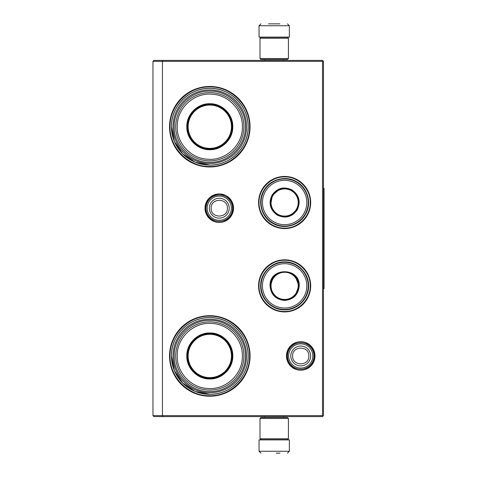 <?xml version="1.0" encoding="UTF-8"?>
<svg xmlns="http://www.w3.org/2000/svg" width="477" height="477" viewBox="0 0 477 477"><rect width="100%" height="100%" fill="white"/><g stroke="black" fill="none" stroke-linecap="round" stroke-linejoin="round"><path stroke-width="0.72" d="M284.632 259.816A26.05 26.05 0 0 1 310.682 285.866A26.05 26.05 0 0 1 284.632 311.91A26.05 26.05 0 0 1 258.582 285.866A26.05 26.05 0 0 1 284.632 259.816M284.632 176.454A26.05 26.05 0 0 1 310.682 202.504A26.05 26.05 0 0 1 284.632 228.555A26.05 26.05 0 0 1 258.582 202.504A26.05 26.05 0 0 1 284.632 176.454M219.271 193.924A14.268 14.268 0 0 1 233.539 208.187A14.268 14.268 0 0 1 219.271 222.455A14.268 14.268 0 0 1 205.003 208.187A14.268 14.268 0 0 1 219.271 193.924M209.797 86.462A40.259 40.259 0 0 1 250.055 126.721A40.259 40.259 0 0 1 209.797 166.98A40.259 40.259 0 0 1 169.538 126.721A40.259 40.259 0 0 1 209.797 86.462M300.737 341.693A14.268 14.268 0 0 1 314.999 355.961A14.268 14.268 0 0 1 300.737 370.224A14.268 14.268 0 0 1 286.468 355.961A14.268 14.268 0 0 1 300.737 341.693M209.797 315.702A40.259 40.259 0 0 1 250.055 355.961A40.259 40.259 0 0 1 209.797 396.22A40.259 40.259 0 0 1 169.538 355.961A40.259 40.259 0 0 1 209.797 315.702M162.83 416.588L162.436 415.64L162.436 61.36L322.524 61.36L322.524 415.64L152.962 415.64L152.962 61.36L162.436 61.36L162.83 60.412L322.524 60.412L323.472 61.36L323.472 415.64L322.524 416.588L153.91 416.588L152.962 415.64M209.797 165.09A38.363 38.363 0 0 0 248.159 126.721A38.363 38.363 0 0 0 209.797 88.358C230.296 87.828 248.69 106.222 248.159 126.721C248.69 147.22 230.296 165.614 209.797 165.09A38.363 38.363 0 0 1 171.434 126.721A38.363 38.363 0 0 1 209.797 88.358C189.297 87.828 170.903 106.222 171.434 126.721L174.355 141.407L182.673 153.85L195.117 162.168L209.797 165.09M209.797 394.324A38.363 38.363 0 0 0 248.159 355.961A38.363 38.363 0 0 0 209.797 317.599C230.296 317.068 248.69 335.462 248.159 355.961C248.69 376.46 230.296 394.855 209.797 394.324A38.363 38.363 0 0 1 171.434 355.961A38.363 38.363 0 0 1 209.797 317.599C189.297 317.068 170.903 335.462 171.434 355.961L174.355 370.641L182.673 383.091L195.117 391.402L209.797 394.324M322.524 415.64L322.995 416.111M322.524 61.36L322.995 60.889M162.83 60.412L153.91 60.412L152.962 61.36M284.632 228.113C270.948 228.459 258.677 216.188 259.023 202.504C258.677 188.82 270.948 176.55 284.632 176.895C298.316 176.55 310.587 188.82 310.241 202.504C310.587 216.188 298.316 228.459 284.632 228.113M284.632 260.257C298.316 259.905 310.587 272.182 310.241 285.866C310.587 299.544 298.316 311.821 284.632 311.469C270.948 311.821 258.677 299.544 259.023 285.866C258.677 272.182 270.948 259.905 284.632 260.257M209.797 86.939C231.059 86.391 250.133 105.465 249.584 126.721C250.133 147.983 231.059 167.057 209.797 166.509C188.54 167.057 169.466 147.983 170.015 126.721C169.466 105.465 188.54 86.391 209.797 86.939M209.797 316.173C231.059 315.625 250.133 334.699 249.584 355.961C250.133 377.218 231.059 396.292 209.797 395.743C188.54 396.292 169.466 377.218 170.015 355.961C169.466 334.699 188.54 315.625 209.797 316.173M232.532 208.187A13.261 13.261 0 0 1 219.271 221.447A13.261 13.261 0 0 1 206.01 208.187A13.261 13.261 0 0 1 219.271 194.926A13.261 13.261 0 0 1 232.532 208.187M231.369 208.187A12.098 12.098 0 0 1 219.271 220.285A12.098 12.098 0 0 1 207.173 208.187A12.098 12.098 0 0 1 219.271 196.089A12.098 12.098 0 0 1 231.369 208.187M313.997 355.961A13.261 13.261 0 0 1 300.737 369.222A13.261 13.261 0 0 1 287.476 355.961A13.261 13.261 0 0 1 300.737 342.701A13.261 13.261 0 0 1 313.997 355.961M312.834 355.961A12.098 12.098 0 0 1 300.737 368.059A12.098 12.098 0 0 1 288.639 355.961A12.098 12.098 0 0 1 300.737 343.863A12.098 12.098 0 0 1 312.834 355.961M260.001 58.522L288.418 58.522L287.476 59.47L260.949 59.47L260.001 58.522L260.001 38.249L260.949 37.301L287.476 37.301L288.418 38.249L260.001 38.249M288.418 418.478L260.001 418.478L260.949 417.53L287.476 417.53L288.418 418.478L288.418 438.751L260.001 438.751L260.949 439.699L287.476 439.699L288.418 438.751M259.053 25.746L289.366 25.746L289.366 37.111L259.053 37.111L259.053 25.746L260.949 23.85M279.898 23.85L268.527 23.85M272.027 439.889L276.398 439.889M289.366 451.254L259.053 451.254L259.053 439.889L289.366 439.889L289.366 451.254L287.476 453.15M279.898 453.15L276.296 453.15M209.797 149.718C197.508 150.034 186.483 139.01 186.799 126.721C186.483 114.432 197.508 103.408 209.797 103.724C222.085 103.408 233.11 114.432 232.794 126.721C233.11 139.01 222.091 150.034 209.797 149.718M209.797 149.176C197.8 149.48 187.038 138.718 187.348 126.721C187.038 114.724 197.8 103.968 209.797 104.272C221.793 103.968 232.555 114.724 232.245 126.721C232.555 138.718 221.793 149.48 209.797 149.176M173.044 126.721A36.753 36.753 0 0 1 209.797 89.968A36.753 36.753 0 0 1 246.549 126.721A36.753 36.753 0 0 1 209.797 163.474A36.753 36.753 0 0 1 173.044 126.721M245.416 126.721C245.905 107.73 228.888 90.66 209.88 91.107C190.812 90.564 173.682 107.671 174.183 126.721C173.688 145.712 190.705 162.788 209.713 162.341C228.781 162.878 245.911 145.771 245.416 126.721M175.697 126.721A34.1 34.1 0 0 0 209.797 160.827A34.1 34.1 0 0 0 243.902 126.721A34.1 34.1 0 0 1 209.797 160.827A34.1 34.1 0 0 1 175.697 126.721A34.1 34.1 0 0 1 209.797 92.621A34.1 34.1 0 0 1 243.902 126.721M177.211 126.721C176.687 108.44 193.978 92.359 212.187 94.225C228.721 95.06 242.769 110.193 242.382 126.721C242.912 145.008 225.621 161.089 207.406 159.223C190.878 158.388 176.83 143.255 177.211 126.721M220.69 146.35L220.69 146.028M220.69 107.42L220.69 107.092M198.903 146.028L198.903 146.35M198.903 107.092L198.903 107.42M209.797 104.558A22.169 22.169 0 0 1 231.965 126.721A22.169 22.169 0 0 1 209.797 148.89A22.169 22.169 0 0 1 187.634 126.721A22.169 22.169 0 0 1 209.797 104.558M209.797 105.065A21.656 21.656 0 0 1 231.458 126.721A21.656 21.656 0 0 1 209.797 148.383A21.656 21.656 0 0 1 188.141 126.721A21.656 21.656 0 0 1 209.797 105.065M209.797 378.959C197.508 379.275 186.483 368.25 186.799 355.961C186.483 343.673 197.508 332.648 209.797 332.964C222.085 332.648 233.11 343.673 232.794 355.961C233.11 368.25 222.091 379.275 209.797 378.959M209.797 378.41C197.8 378.72 187.038 367.958 187.348 355.961C187.038 343.965 197.8 333.202 209.797 333.512C221.793 333.202 232.555 343.965 232.245 355.961C232.555 367.958 221.793 378.72 209.797 378.41M173.044 355.961A36.753 36.753 0 0 1 209.797 319.208A36.753 36.753 0 0 1 246.549 355.961A36.753 36.753 0 0 1 209.797 392.714A36.753 36.753 0 0 1 173.044 355.961M245.416 355.961C245.905 336.971 228.888 319.9 209.88 320.341C190.812 319.805 173.682 336.911 174.183 355.961C173.688 374.952 190.705 392.022 209.713 391.575C228.781 392.118 245.911 375.011 245.416 355.961M175.697 355.961A34.1 34.1 0 0 0 209.797 390.061A34.1 34.1 0 0 0 243.902 355.961A34.1 34.1 0 0 1 209.797 390.061A34.1 34.1 0 0 1 175.697 355.961A34.1 34.1 0 0 1 209.797 321.862A34.1 34.1 0 0 1 243.902 355.961M177.211 355.961C176.687 337.674 193.978 321.593 212.187 323.466C228.721 324.294 242.769 339.427 242.382 355.961C242.912 374.242 225.621 390.323 207.406 388.457C190.878 387.628 176.83 372.495 177.211 355.961M220.69 375.59L220.69 375.268M220.69 336.655L220.69 336.333M198.903 375.268L198.903 375.59M198.903 336.333L198.903 336.655M209.797 333.793A22.169 22.169 0 0 1 231.965 355.961A22.169 22.169 0 0 1 209.797 378.124A22.169 22.169 0 0 1 187.634 355.961A22.169 22.169 0 0 1 209.797 333.793M209.797 334.305A21.656 21.656 0 0 1 231.458 355.961A21.656 21.656 0 0 1 209.797 377.617A21.656 21.656 0 0 1 188.141 355.961A21.656 21.656 0 0 1 209.797 334.305M271.997 195.212C277.179 187.968 283.821 186.191 291.924 189.87C299.168 195.051 300.945 201.693 297.266 209.797C292.085 217.041 285.443 218.818 277.34 215.139C270.095 209.958 268.318 203.315 271.997 195.212M279.784 189.148L272.325 195.397C277.37 188.349 283.839 186.614 291.739 190.198C298.787 195.242 300.522 201.711 296.938 209.606C288.531 225.919 262.404 210.834 272.325 195.397L270.644 204.985M264.204 190.711A23.588 23.588 0 0 0 272.838 222.932A23.588 23.588 0 0 0 305.059 214.298A23.588 23.588 0 0 0 296.426 182.077A23.588 23.588 0 0 0 264.204 190.711M265.439 191.42A22.163 22.163 0 0 0 273.548 221.698A22.163 22.163 0 0 0 303.825 213.589A22.163 22.163 0 0 0 295.716 183.311A22.163 22.163 0 0 0 265.439 191.42M290.41 215.485L296.938 209.606M305.393 214.489C299.276 225.752 283.577 229.956 272.647 223.266C261.384 217.148 257.181 201.449 263.87 190.52C269.988 179.257 285.687 175.053 296.616 181.743C307.88 187.86 312.083 203.56 305.393 214.489M272.862 195.707A13.589 13.589 0 0 1 291.429 190.734A13.589 13.589 0 0 1 296.402 209.302A13.589 13.589 0 0 1 277.835 214.274A13.589 13.589 0 0 1 272.862 195.707M272.534 195.516A13.97 13.97 0 0 1 291.62 190.406A13.97 13.97 0 0 1 296.73 209.492A13.97 13.97 0 0 1 277.644 214.602A13.97 13.97 0 0 1 272.534 195.516M299.222 285.866C298.358 294.726 293.492 299.586 284.632 300.45C275.772 299.586 270.906 294.726 270.042 285.866C269.141 267.042 300.122 267.042 299.222 285.866M295.507 295.007L298.84 285.866C298 294.494 293.26 299.228 284.632 300.075C276.004 299.228 271.264 294.494 270.423 285.866C269.547 267.531 299.717 267.531 298.84 285.866L295.507 276.72M308.22 285.866A23.588 23.588 0 0 0 284.632 262.278A23.588 23.588 0 0 0 261.044 285.866A23.588 23.588 0 0 0 284.632 309.448A23.588 23.588 0 0 0 308.22 285.866M306.794 285.866A22.163 22.163 0 0 0 284.632 263.698A22.163 22.163 0 0 0 262.469 285.866A22.163 22.163 0 0 0 284.632 308.029A22.163 22.163 0 0 0 306.794 285.866M273.136 277.513L270.423 285.866M260.657 285.866C260.329 273.053 271.818 261.563 284.632 261.891C297.445 261.563 308.935 273.053 308.607 285.866C308.935 298.674 297.445 310.163 284.632 309.835C271.818 310.163 260.329 298.674 260.657 285.866M298.22 285.866A13.589 13.589 0 0 1 284.632 299.455A13.589 13.589 0 0 1 271.043 285.866A13.589 13.589 0 0 1 284.632 272.272A13.589 13.589 0 0 1 298.22 285.866M298.602 285.866A13.97 13.97 0 0 1 284.632 299.836A13.97 13.97 0 0 1 270.662 285.866A13.97 13.97 0 0 1 284.632 271.89A13.97 13.97 0 0 1 298.602 285.866M323.472 188.296L324.038 188.296L324.038 288.704L323.472 288.704M209.331 208.187A9.939 9.939 0 0 0 219.271 218.126A9.939 9.939 0 0 0 229.204 208.187A9.939 9.939 180 0 0 219.271 198.253A9.939 9.939 180 0 0 209.331 208.187M211.162 208.187C210.655 218.645 227.887 218.645 227.38 208.187C227.887 197.728 210.655 197.728 211.162 208.187M290.797 355.961A9.939 9.939 0 0 0 300.737 365.895A9.939 9.939 0 0 0 310.67 355.961A9.939 9.939 180 0 0 300.737 346.022A9.939 9.939 180 0 0 290.797 355.961M292.628 355.961C292.121 366.419 309.346 366.419 308.84 355.961C309.346 345.503 292.121 345.503 292.628 355.961M287.065 355.949C286.2 373.58 315.231 373.61 314.403 355.973C315.267 338.342 286.236 338.312 287.065 355.949M205.599 208.163C204.728 225.8 233.754 225.848 232.937 208.21C232.865 204.049 231.273 200.578 228.167 197.806L222.693 194.956L216.522 194.801C209.731 196.679 206.088 201.133 205.599 208.163M288.418 58.522L288.418 38.249M260.001 418.478L260.001 438.751M283.684 59.47L283.684 60.412M264.741 59.47L264.741 60.412M283.469 37.301L283.97 37.111M264.956 37.301L264.455 37.111M289.366 25.746L287.476 23.85M283.684 417.53L283.684 416.588M264.741 417.53L264.741 416.588M283.469 439.699L283.97 439.889M264.956 439.699L264.455 439.889M259.053 451.254L260.949 453.15"/></g></svg>

